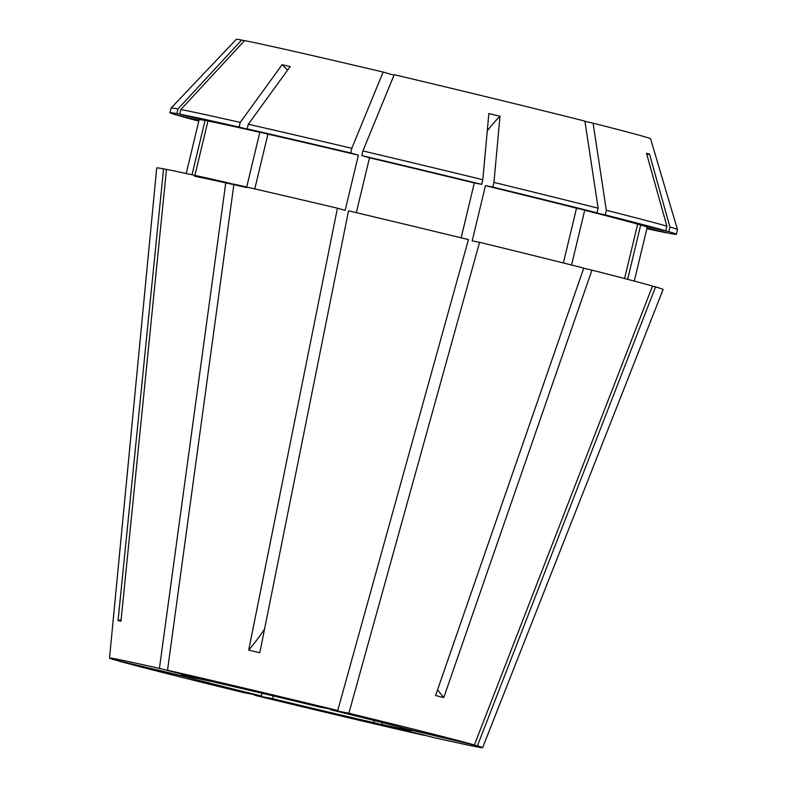<?xml version="1.0" encoding="UTF-8"?>
<svg xmlns="http://www.w3.org/2000/svg" width="787" height="787" viewBox="0 0 787 787"><rect width="100%" height="100%" fill="white"/><g stroke="black" fill="none" stroke-linecap="round" stroke-linejoin="round"><path stroke-width="1.18" d="M273.207 695.905L272.538 698.659A118.355 1.446 -166.5 0 0 373.786 722.604L374.278 720.538M186.962 676.19L186.745 677.076A118.355 1.446 -166.5 0 0 261.412 695.954L262.051 693.268M210.336 681.08L210.286 681.276A118.355 1.446 -166.5 0 0 180.99 675.226A118.355 1.446 -166.5 0 0 183.705 676.2L183.853 675.59M167.513 670.249L218.383 683.106A118.355 1.446 -166.5 0 1 319.62 707.051L337.731 710.504A191.861 2.341 -166.5 0 0 167.513 670.249L233.926 184.138A260.399 3.178 -166.5 0 1 337.426 208.201L248.702 650.121A347.185 92.777 103.3 0 0 264.55 629.108M337.731 710.504L468.442 239.592A260.399 3.178 -166.5 0 0 348.523 210.818L259.808 652.748L248.702 650.121M330.884 709.205L330.756 709.766A118.355 1.446 -166.5 0 1 405.413 728.634L474.394 744.955A191.861 2.341 -166.5 0 0 348.867 713.219L479.578 242.307L472.19 240.901L485.451 185.663L492.829 187.07L493.951 182.417L499.991 116.25A347.185 86.924 -76.3 0 0 487.281 130.849M474.394 744.955L652.512 286.025A260.399 3.178 -166.5 0 0 591.952 270.157L443.76 697.607L435.575 695.531L583.767 268.082A260.399 3.178 -166.5 0 0 479.578 242.307M408.492 729.362L408.453 729.51A118.355 1.446 -166.5 0 1 411.168 730.484A118.355 1.446 -166.5 0 1 381.872 724.443L432.742 737.301A191.861 2.341 -166.5 0 0 482.638 747.65A191.861 2.341 -166.5 0 0 477.434 745.82L655.551 286.901L652.462 286.173M482.638 747.65L663.107 289.518A260.399 3.178 -166.5 0 0 655.551 286.901M272.538 698.659L254.427 695.206A191.861 2.341 -166.5 0 0 424.655 735.471L373.786 722.604M186.745 677.076L117.765 660.765A191.861 2.341 -166.5 0 0 243.291 692.501L261.412 695.954M381.872 724.443L382.325 722.574M330.756 709.766L348.867 713.219M408.453 729.51L477.434 745.82M394.021 75.188L383.131 72.06L351.809 148.31L350.687 152.953L358.4 155.177L345.139 210.414L337.426 208.201M627.642 279.326L640.687 225.013L668.812 231.663L669.924 227.01L649.531 154.163A347.185 334.534 -74 0 0 646.855 154.606M634.292 281.077L647.209 227.276A230.404 2.814 -166.5 0 0 640.687 225.013M254.781 188.91L267.934 134.144L247.187 128.901L248.308 124.248L290.206 66.561L282.11 64.721A347.185 247.61 -77.2 0 1 287.629 70.112M358.4 155.177A230.404 2.814 -166.5 0 0 267.934 134.144M584.948 121.326L593.093 123.175A213.041 2.607 -166.5 0 1 650.583 138.817L677.479 229.607A260.389 3.178 -166.5 0 0 677.479 229.607L676.367 234.28A260.389 3.178 -166.5 0 1 669.511 233.375L647.052 227.915M676.367 234.28A260.389 3.178 -166.5 0 0 668.812 231.663M350.687 152.953A260.389 3.178 -166.5 0 0 247.187 128.901M677.479 229.607A260.389 3.178 -166.5 0 0 669.924 227.01M351.809 148.31A260.389 3.178 -166.5 0 0 248.308 124.248M383.131 72.06A213.041 2.607 -166.5 0 0 244.56 40.609L180.862 109.511L179.751 114.164L207.965 121.031L194.91 175.393M246.695 187.05L259.838 132.305L239.1 127.061L240.212 122.408A260.389 3.178 -166.5 0 0 180.862 109.511M240.212 122.408L282.11 64.721M461.143 237.822L474.315 182.948L481.703 184.355L482.815 179.711A260.389 3.178 -166.5 0 0 362.905 150.937L394.228 74.686A213.041 2.607 -166.5 0 1 584.908 121.109L598.14 208.201L597.028 212.844L576.527 208.191L563.374 262.966M576.527 208.191A230.404 2.814 -166.5 0 0 485.451 185.663M597.028 212.844A260.389 3.178 -166.5 0 0 492.829 187.07M598.14 208.201A260.389 3.178 -166.5 0 0 493.951 182.417M210.286 681.276L159.417 668.409A191.861 2.341 -166.5 0 0 109.521 658.07A191.861 2.341 -166.5 0 0 114.725 659.89L183.705 676.2M159.417 668.409L225.839 182.299A260.399 3.178 -166.5 0 0 166.48 169.392L120.982 621.13L118.06 620.579A347.185 336.098 100.8 0 0 121.119 619.723M166.47 169.549L163.568 168.841L118.06 620.579M163.568 168.841A260.399 3.178 -166.5 0 0 156.711 167.946L109.521 658.07M244.452 40.737L241.648 40.058L177.951 108.95L176.829 113.603L205.043 120.47L192.018 174.763M205.043 120.47A230.404 2.814 -166.5 0 0 199.131 119.703L186.214 173.504M198.963 120.391L177.528 115.315A260.389 3.178 -166.5 0 1 169.972 112.708A260.389 3.178 -166.5 0 1 176.829 113.603M177.951 108.95A260.389 3.178 -166.5 0 0 171.104 108.035A260.389 3.178 -166.5 0 0 171.094 108.055L169.972 112.708M241.648 40.058A213.041 2.607 -166.5 0 0 236.287 39.35L171.104 108.035M583.698 268.278L591.952 270.157M225.839 182.299L233.896 184.335M246.577 187.542A230.404 2.814 -166.5 0 0 194.704 176.268M624.583 278.529L637.647 224.138A230.404 2.814 -166.5 0 0 584.711 210.257L571.569 265.012M259.838 132.305A230.404 2.814 -166.5 0 0 207.965 121.031M637.647 224.138L665.772 230.788A260.389 3.178 -166.5 0 0 605.213 214.91L584.711 210.257M646.865 228.722A260.389 3.178 -166.5 0 0 666.589 232.824L647.022 228.063M198.934 120.539L180.567 116.191A260.389 3.178 -166.5 0 0 198.786 121.149M239.1 127.061A260.389 3.178 -166.5 0 0 179.751 114.164M665.772 230.788L666.884 226.135A260.389 3.178 -166.5 0 0 606.324 210.267L605.213 214.91M666.884 226.135L646.481 153.288L649.531 154.163M593.093 123.175L606.324 210.267M474.315 182.948A230.404 2.814 -166.5 0 0 369.497 157.793L356.324 212.667M481.703 184.355A260.389 3.178 -166.5 0 0 361.794 155.58L369.497 157.793M362.905 150.937L361.794 155.58M482.815 179.711L488.855 113.544L499.991 116.25M443.76 697.607A347.185 243.331 104.2 0 1 437.572 689.766"/></g></svg>
